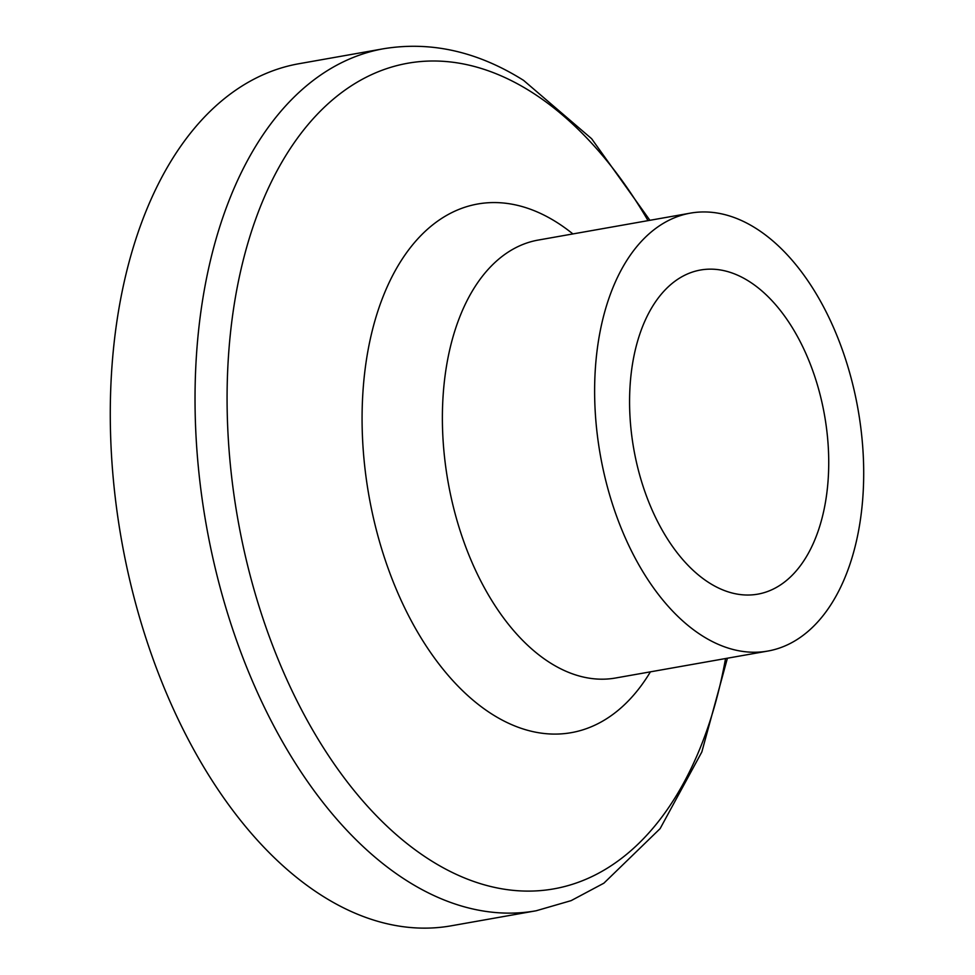<?xml version="1.0" encoding="UTF-8"?>
<svg xmlns="http://www.w3.org/2000/svg" width="975" height="975" viewBox="0 0 975 975"><rect width="100%" height="100%" fill="white"/><g stroke="black" fill="none" stroke-linecap="round" stroke-linejoin="round"><path stroke-width="1.46" d="M536.14 910.772A437.714 257.595 80 0 1 206.2 524.66A437.714 257.595 80 0 1 383.541 48.75L298.801 63.753A437.714 257.595 80 0 0 121.448 539.663A437.714 257.595 80 0 0 451.401 925.775L536.14 910.772L571.131 900.632L603.866 883.192L660.112 828.64L701.829 751.981L727.411 658.21M755.637 228.187A222.361 130.857 80 0 0 690.385 213.135A222.361 130.857 80 0 0 600.295 454.898A222.361 130.857 80 0 0 767.91 651.044A222.361 130.857 80 0 0 863.557 463.101A222.361 130.857 80 0 0 755.637 228.187M748.751 281.166A164.58 96.854 80 0 0 700.464 270.026A164.58 96.854 80 0 0 633.774 448.975A164.58 96.854 80 0 0 757.843 594.141A164.58 96.854 80 0 0 828.628 455.045A164.58 96.854 80 0 0 748.751 281.166M725.546 658.539A419.274 246.748 -100 0 1 419.53 852.954A419.274 246.748 -100 0 1 233.257 310.818A419.274 246.748 -100 0 1 530.741 91.577A419.274 246.748 -100 0 1 648.034 220.63M572.898 233.927A268.442 157.974 80 0 0 556.481 222.154A268.442 157.974 80 0 0 372.487 329.757A268.442 157.974 80 0 0 443.515 669.788A268.442 157.974 80 0 0 650.422 671.836M767.91 651.044L615.664 677.991A222.361 130.857 -100 0 1 448.049 481.808A222.361 130.857 -100 0 1 538.151 240.082L690.385 213.135M383.541 48.75C431.023 40.999 477.689 51.541 523.551 80.352L591.63 138.718L649.898 220.301"/></g></svg>
